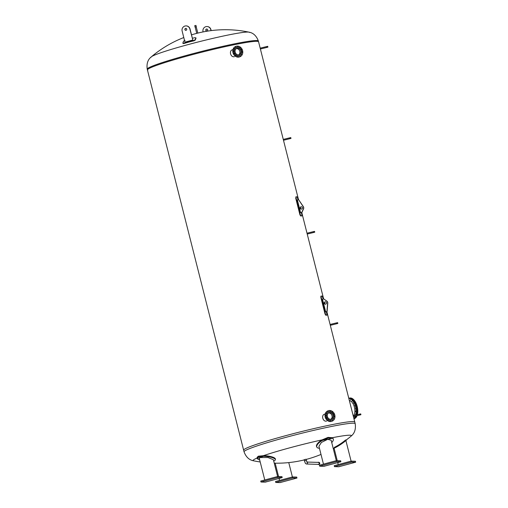 <?xml version="1.0" encoding="UTF-8"?>
<svg xmlns="http://www.w3.org/2000/svg" width="508" height="508" viewBox="0 0 508 508"><rect width="100%" height="100%" fill="white"/><g stroke="black" fill="none" stroke-linecap="round" stroke-linejoin="round"><path stroke-width="0.76" d="M150.971 57.423A50.819 3.397 -14.2 0 1 151.314 56.845A50.819 3.397 -14.2 0 1 188.208 44.571A50.819 3.397 -14.2 0 1 248.018 32.055A50.819 3.397 -14.2 0 1 248.933 32.144L248.933 32.144A50.819 3.397 -14.2 0 1 249.504 32.493M183.782 37.541A114.865 114.865 0 0 0 151.314 56.845L151.314 56.845C147.828 59.569 146.463 63.665 147.218 69.132A57.328 3.835 -14.2 0 1 189.224 54.654A57.328 3.835 -14.2 0 1 256.699 40.532A57.328 3.835 -14.2 0 1 258.375 41.008C256.438 35.839 253.295 32.887 248.933 32.144A114.865 114.865 0 0 0 191.522 34.842M147.764 70.212A57.328 3.835 -14.2 0 1 147.422 69.92A57.328 3.835 -14.2 0 1 195.694 53.778A57.328 3.835 -14.2 0 1 256.902 41.319A57.328 3.835 -14.2 0 1 258.572 41.796L258.375 41.008M304.292 459.67L305.956 459.251M347.085 439.356A9.169 1.283 -33.4 0 1 340.57 444.538A9.169 1.283 -33.4 0 1 333.235 448.494A115.081 115.081 0 0 0 351.015 436.194L351.015 436.194A50.673 3.391 165.8 0 0 332.365 437.712L328.054 437.382L322.155 439.852A50.673 3.391 165.8 0 0 290.246 447.694A50.673 3.391 165.8 0 0 263.43 455.689L258.362 456.178L257.131 457.327L257.251 458.565L258.299 456.825L263.296 456.324A9.169 2.419 5.5 0 1 275.33 459.772A9.169 2.419 5.5 0 1 273.685 460.953M257.067 458.064A50.673 3.391 165.8 0 0 253.689 460.82L253.689 460.82C249.225 460.064 246.012 457.06 244.05 451.796A57.328 3.835 165.8 0 1 286.055 437.318A57.328 3.835 165.8 0 1 353.53 423.196A57.328 3.835 165.8 0 1 355.2 423.672C355.981 429.235 354.584 433.407 351.015 436.194M326.854 311.645L354.787 422.034A57.328 3.835 165.8 0 0 353.117 421.557A57.328 3.835 165.8 0 0 291.909 434.022A57.328 3.835 165.8 0 0 243.637 450.164A57.328 3.835 -14.2 0 1 291.909 434.022A57.328 3.835 -14.2 0 1 353.117 421.557A57.328 3.835 -14.2 0 1 354.787 422.034L355.2 423.672M234.398 56.674C230.537 57.722 228.676 50.349 232.639 49.733M326.606 421.075C322.745 422.116 320.878 414.744 324.847 414.128M244.05 451.796L147.422 69.92A57.328 3.835 -14.2 0 1 195.694 53.778A57.328 3.835 -14.2 0 1 256.902 41.319A57.328 3.835 -14.2 0 1 258.572 41.796L298.526 199.688M203.098 31.915L203.035 31.667A4.096 3.981 91.8 0 1 207.01 26.537A4.096 3.981 91.8 0 1 210.737 29.591L210.998 30.632M206.483 29.045A0.984 0.953 91.8 0 1 207.677 30.023A0.984 0.953 91.8 0 1 205.778 30.105A0.984 0.953 91.8 0 1 206.483 29.045M211.182 30.607L210.928 29.597A4.096 3.981 -88.2 0 0 207.105 26.543M206.851 29.02A0.984 0.953 -88.2 0 0 206.794 30.975M192.386 38.265A115.037 106.134 18.8 0 1 194.786 37.7L195.91 37.846A115.075 26.143 74.9 0 0 195.186 39.7L193.7 40.494A115.252 106.337 -161.2 0 0 183.966 43.117L182.867 43.021L182.988 43.485L184.093 43.472A114.859 105.975 18.8 0 1 193.821 40.843L195.313 40.056A114.681 26.054 -105.1 0 1 196.031 38.202L195.974 38.03M182.867 43.021A115.075 26.143 -105.1 0 1 183.591 41.173L185.058 40.329M192.843 40.075L184.95 42.151L182.137 31.026A4.096 3.981 91.8 0 1 186.112 25.895A4.096 3.981 91.8 0 1 189.833 28.95L192.843 40.075L190.03 28.956A4.096 3.981 -88.2 0 0 186.207 25.902M185.953 28.378A0.984 0.953 -88.2 0 0 185.89 30.334M184.95 42.151L192.653 40.069M186.068 30.302A0.984 0.953 91.8 0 1 184.874 29.464A0.984 0.953 91.8 0 1 185.858 28.372A0.984 0.953 91.8 0 1 186.068 30.302M275.33 459.772L275.387 459.143A9.169 2.419 -174.5 0 0 263.43 455.689M259.715 460.013A9.169 2.419 5.5 0 1 257.251 458.565A50.959 3.41 -14.2 0 1 263.296 456.324M264.77 479.977L259.315 458.438L260.128 457.556L267.964 457.517L273.368 459.696L277.622 476.51M280.511 477.926L281.222 477.761L280.511 477.926M265.728 481.914L266.44 481.749L265.728 481.914M262.007 481.8L262.712 481.635L262.007 481.8M276.79 477.812L277.501 477.647L276.79 477.812M282.188 477.577L265.246 482.149L260.985 482.016L277.927 477.444L282.188 477.577L281.946 476.625L277.685 476.498L277.927 477.444M277.685 476.498L260.744 481.063L260.985 482.016M322.155 439.852A9.169 3.55 153.1 0 0 316.586 446.621L316.859 447.161A9.169 3.55 -26.9 0 1 322.491 440.353L328.339 437.934L332.613 438.239A9.169 3.55 -26.9 0 1 333.223 438.868A9.169 3.55 -26.9 0 1 331.737 442.563M333.223 438.868L332.95 438.328A9.169 3.55 153.1 0 0 332.365 437.712M319.437 448.227A9.169 3.55 -26.9 0 1 316.859 447.161M323.463 464.147L318.941 446.284L321.386 442.455L327.673 439.337L331.14 440.214L336.321 460.68M324.949 465.944L324.371 466.109L324.949 465.944M321.227 465.83L320.65 465.995L321.227 465.83M336.01 461.842L335.432 462.007L336.01 461.842M339.731 461.956L339.154 462.121L339.731 461.956M323.945 466.312L319.678 466.185L336.62 461.613L340.887 461.747L323.945 466.312M336.62 461.613L336.379 460.661L319.437 465.233L319.678 466.185M336.379 460.661L340.646 460.794L340.887 461.747M345.586 439.953A9.169 1.283 146.6 0 1 334.372 447.358M336.137 466.287L335.426 466.452L336.137 466.287M350.92 462.299L350.209 462.464L350.92 462.299M354.641 462.413L353.936 462.578L354.641 462.413M339.858 466.401L339.147 466.566L339.858 466.401M334.461 466.636L351.396 462.064L355.663 462.197L338.722 466.769L334.461 466.636L334.22 465.684L351.161 461.118L351.396 462.064M351.161 461.118L355.422 461.245L355.663 462.197M291.7 478.269L292.278 478.104L291.7 478.269M295.421 478.384L295.999 478.219L295.421 478.384M280.638 482.371L281.216 482.206L280.638 482.371M276.917 482.257L277.495 482.092L276.917 482.257M292.703 477.901L296.97 478.028L280.029 482.6L275.761 482.467L292.703 477.901L292.462 476.949L296.729 477.082L296.97 478.028M292.462 476.949L275.52 481.52L275.761 482.467M349.352 400.552A8.319 4.381 78.2 0 1 354.413 407.194A8.319 4.381 78.2 0 1 353.739 415.582M354.794 416.23L354.711 416.731L354.438 416.319M355.613 414.103L355.505 414.522L355.613 414.103M355.905 411.366L355.797 411.785L355.651 411.074L355.905 411.366M355.657 408.356L355.556 408.775L355.657 408.356M354.908 405.384L354.8 405.803L354.908 405.384M353.72 402.73L353.612 403.149L353.72 402.73M352.209 400.66L352.108 401.079L352.209 400.66M350.533 399.371L350.425 399.79L350.533 399.371M356.514 414.903A10.566 5.563 -101.8 0 0 356.349 406.61A10.566 5.563 -101.8 0 0 348.926 398.215L348.767 398.253M353.936 418.668A10.566 5.563 -101.8 0 0 356.197 415.893M355.689 415.106A10.566 5.563 -101.8 0 0 355.53 406.781A10.566 5.563 -101.8 0 0 348.786 398.329M353.86 418.357A10.566 5.563 -101.8 0 0 355.365 416.09M357.372 414.693A10.566 5.563 -101.8 0 0 357.194 406.432A10.566 5.563 -101.8 0 0 349.777 398.037L349.009 398.202A10.566 5.563 -101.8 0 0 348.971 398.209M353.955 418.751L354.101 418.719A10.566 5.563 -101.8 0 0 357.054 415.677M356.597 414.884A10.566 5.563 -101.8 0 0 356.432 406.59A10.566 5.563 -101.8 0 0 349.009 398.202M353.943 418.687A10.566 5.563 -101.8 0 0 356.279 415.868M241.459 49.873L241.262 49.333M241.757 49.809L241.408 49.2L241.757 49.809M239.89 47.993L239.687 47.454M240.265 47.777L239.833 47.32L240.265 47.777M237.782 47.161L237.579 46.622M238.15 46.768L237.979 47.168L237.725 46.488L238.15 46.768M235.699 47.6L235.496 47.053M235.985 47.034L235.896 47.6L235.642 46.927L235.985 47.034M234.004 48.647L234.201 49.187M234.347 48.52L234.398 49.187L234.347 48.52M233.693 51.498L233.489 50.959M233.674 50.813L233.89 51.498L233.674 50.813M234.302 53.918L234.105 53.378M234.15 53.315L234.499 53.918L234.15 53.315M235.877 55.797L235.674 55.251M235.642 55.34L236.068 55.797L235.642 55.34M237.985 56.629L237.782 56.083M237.757 56.356L237.928 55.956L238.182 56.629L237.757 56.356M240.062 56.191L239.865 55.651M239.922 56.083L240.011 55.518L240.259 56.197L239.922 56.083M241.56 54.604L241.364 54.064M242.075 52.292L241.871 51.752M242.233 52.305L242.018 51.619L242.233 52.305M239.503 55.664A4.388 3.721 -110.3 0 1 239.478 55.677A4.388 3.721 -110.3 0 1 234.296 52.324A4.388 3.721 -110.3 0 1 236.423 47.447A4.388 3.721 -110.3 0 1 236.449 47.434M234.347 52.305A4.388 3.721 -110.3 0 1 236.474 47.428A4.388 3.721 -110.3 0 1 241.656 50.775A4.388 3.721 -110.3 0 1 239.528 55.658A4.388 3.721 -110.3 0 1 234.347 52.305M242.589 50.59A5.569 4.718 -110.3 0 1 239.89 56.782A5.569 4.718 -110.3 0 1 233.318 52.534A5.569 4.718 -110.3 0 1 236.017 46.336A5.569 4.718 -110.3 0 1 242.589 50.59M239.719 56.839A5.569 4.718 -110.3 0 1 239.547 56.909A5.569 4.718 -110.3 0 1 232.975 52.654A5.569 4.718 -110.3 0 1 235.674 46.463A5.569 4.718 -110.3 0 1 235.845 46.406M236.334 48.603A3.397 2.877 -110.3 0 1 239.814 51.327A3.397 2.877 -110.3 0 1 238.658 54.858M235.172 52.133A3.397 2.877 -110.3 0 1 236.823 48.362A3.397 2.877 -110.3 0 1 240.83 50.952A3.397 2.877 -110.3 0 1 239.179 54.724A3.397 2.877 -110.3 0 1 235.172 52.133M238.627 54.858A3.385 2.87 69.7 0 0 239.808 51.327A3.385 2.87 69.7 0 0 236.309 48.622M326.511 418.313L326.307 417.773M326.352 417.709L326.707 418.319L326.352 417.709M328.079 420.192L327.882 419.652M327.85 419.741L328.276 420.199L327.85 419.741M330.187 421.024L329.99 420.484M329.959 420.751L330.137 420.351L330.384 421.03L329.959 420.751M332.27 420.592L332.073 420.046M332.124 420.484L332.219 419.919L332.467 420.592L332.124 420.484M333.762 418.998L333.565 418.459M334.277 416.687L334.08 416.147M334.435 416.706L334.226 416.02L334.435 416.706M333.667 414.268L333.464 413.728M333.966 414.204L333.61 413.601L333.966 414.204M332.099 412.394L331.895 411.848M332.473 412.179L332.041 411.721L332.473 412.179M329.984 411.563L329.787 411.016M330.359 411.163L330.181 411.563L329.933 410.889L330.359 411.163M327.908 411.994L327.704 411.455M328.193 411.436L328.105 412.001L327.85 411.321L328.193 411.436M326.212 413.042L326.409 413.582M326.555 412.915L326.606 413.588L326.555 412.915M325.901 415.893L325.698 415.353M325.882 415.214L326.092 415.9L325.882 415.214M326.504 416.725A4.388 3.721 -110.3 0 1 328.632 411.842A4.388 3.721 -110.3 0 1 328.657 411.836L328.682 411.823A4.388 3.721 -110.3 0 1 333.864 415.176A4.388 3.721 -110.3 0 1 331.737 420.059A4.388 3.721 -110.3 0 1 331.686 420.072A4.388 3.721 -110.3 0 1 326.504 416.725M331.686 420.072L331.737 420.059A4.388 3.721 -110.3 0 1 326.555 416.706A4.388 3.721 -110.3 0 1 328.682 411.823M325.526 416.928A5.569 4.718 -110.3 0 1 328.225 410.737A5.569 4.718 -110.3 0 1 334.791 414.992A5.569 4.718 -110.3 0 1 332.099 421.183A5.569 4.718 -110.3 0 1 325.526 416.928M331.921 421.24A5.569 4.718 -110.3 0 1 331.756 421.31A5.569 4.718 -110.3 0 1 325.184 417.055A5.569 4.718 -110.3 0 1 327.882 410.864A5.569 4.718 -110.3 0 1 328.054 410.807M328.543 412.998A3.397 2.877 -110.3 0 1 332.022 415.722A3.397 2.877 -110.3 0 1 330.86 419.252M333.032 415.347A3.397 2.877 -110.3 0 1 331.387 419.125A3.397 2.877 -110.3 0 1 327.381 416.535A3.397 2.877 -110.3 0 1 329.025 412.756A3.397 2.877 -110.3 0 1 333.032 415.347M330.835 419.259A3.385 2.87 69.7 0 0 331.883 415.315A3.385 2.87 69.7 0 0 328.517 413.017M296.101 196.837L295.732 198.203L299.904 214.674L300.59 215.938L300.958 215.837L300.272 214.579L296.101 198.101L296.151 196.825A57.722 3.861 -14.2 0 1 297.078 196.856L298.075 199.809M300.958 215.837A57.722 3.861 -14.2 0 1 301.892 215.868L301.555 215.957M301.295 212.528L301.822 214.624L301.904 215.868L301.536 215.964A57.328 3.835 -14.2 0 0 300.59 215.938M295.777 196.926L296.151 196.825M301.574 209.086A1.181 1.143 91.8 0 1 300.145 207.912A1.181 1.143 91.8 0 1 302.425 207.81A1.181 1.143 91.8 0 1 301.574 209.086M301.403 206.769A1.181 1.143 -88.2 0 0 301.333 209.125M298.602 199.669L303.339 206.623A2.356 2.292 91.8 0 1 303.517 208.953L301.962 212.344L300.73 212.681L301.809 212.344L303.359 208.947A2.356 2.292 -88.2 0 0 303.187 206.616L298.602 199.669L297.37 200L300.577 212.674M326.403 311.772L327 315.112A57.722 3.861 165.8 0 0 326.072 315.081L325.387 313.817L321.215 297.345L321.259 296.069A57.722 3.861 165.8 0 1 322.193 296.101L323.183 299.053M321.24 296.075L320.865 296.17L320.846 297.44L325.012 313.919L325.704 315.182L326.072 315.081M325.704 315.182A57.328 3.835 165.8 0 1 326.631 315.208L326.663 315.201M325.457 301.835A1.181 1.143 -88.2 0 0 325.387 304.184M325.056 301.866A1.181 1.143 91.8 0 1 326.485 303.041A1.181 1.143 91.8 0 1 324.206 303.136A1.181 1.143 91.8 0 1 325.056 301.866M322.478 299.244L325.691 311.918L326.923 311.582L327.628 303.206A2.356 2.292 -88.2 0 0 326.676 301.085L323.717 298.907L322.478 299.244M326.923 311.582L325.691 311.918M323.717 298.907L326.828 301.092A2.356 2.292 91.8 0 1 327.781 303.212L327.076 311.588M353.409 416.573L359.829 414.998L359.62 414.147L353.187 415.715M359.842 414.992L360.902 414.731L360.845 414.268L360.699 413.893L359.632 414.153M330.314 325.317L336.74 323.742L336.531 322.885L330.098 324.46M336.747 323.736L337.814 323.475L337.75 323.012L337.604 322.631L336.544 322.891M307.226 234.055L313.646 232.486L313.436 231.629L307.003 233.204M313.658 232.474L314.719 232.213L314.662 231.756L314.516 231.375L313.449 231.635M260.394 49.003L266.821 47.434L266.611 46.577L260.179 48.152M266.833 47.422L267.894 47.161L267.837 46.704L267.691 46.323L266.624 46.584M283.489 140.265L289.916 138.69L289.7 137.839M289.922 138.684L290.989 138.424L290.779 137.579L283.274 139.408M197.809 33.09L196.209 26.784L195.878 26.835L195.142 27.057L196.736 33.363M195.91 25.432L194.704 25.718L195.148 27.076M196.215 26.81L195.047 27.083M305.899 463.69A0.991 0.959 -88.2 0 0 306.578 464.014L318.211 464.369A0.991 0.959 -88.2 0 0 319.195 463.271A0.991 0.959 -88.2 0 0 318.275 462.394L306.997 462.051M306.851 463.982A0.991 0.959 -88.2 0 0 307.061 462.153A0.991 0.959 91.8 0 1 306.578 464.014A0.991 0.959 -88.2 0 0 306.851 463.982M306.076 459.188L306.368 460.356L304.457 460.845L306.311 460.394M317.716 464.356A1.111 1.079 -88.2 0 0 318.211 464.496L318.643 464.509A1.111 1.079 -88.2 0 0 319.723 463.112A1.111 1.079 -88.2 0 0 318.713 462.286L318.275 462.267A1.111 1.079 -88.2 0 0 317.773 462.382M318.211 464.496A1.111 1.079 -88.2 0 0 319.291 463.099A1.111 1.079 -88.2 0 0 318.275 462.267M304.527 460.851L304.457 460.845C305.676 464.064 304.883 462.972 306.578 464.014M195.186 39.7L195.313 40.056M193.7 40.494L193.821 40.843M183.966 43.117L184.093 43.472M322.491 440.353A50.959 3.41 -14.2 0 1 332.613 438.239M300.272 214.579L299.904 214.674M295.732 198.203L296.101 198.101M320.846 297.44L321.215 297.345M321.215 296.081L320.891 296.17M325.387 313.817L325.012 313.919M147.422 69.92L147.218 69.132M253.689 460.82A115.081 115.081 0 0 0 260.21 461.975M274.244 463.169A115.081 115.081 0 0 0 304.222 459.918M306.134 459.435A115.081 115.081 0 0 0 321.005 454.431M324.93 304.038L324.517 302.4M323.64 298.933L301.746 212.407M300.876 208.979L300.463 207.34M351.098 461.131L345.891 440.55M338.239 464.598L337.731 462.591M337.249 460.686L334.086 448.183M292.398 476.968L288.76 462.591M279.546 480.435L279.038 478.428M278.555 476.523L275.177 463.182M236.017 46.336L235.674 46.463M239.89 56.782L239.547 56.909M328.225 410.737L327.882 410.864M332.099 421.183L331.756 421.31M195.955 25.4L196.304 26.765M306.368 460.356L307.105 462.21L306.642 462.039M304.159 459.67L304.457 460.845"/></g></svg>

